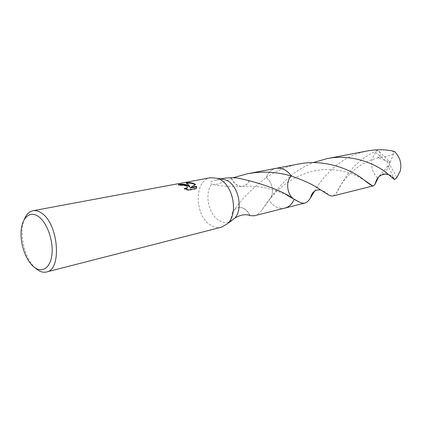 <?xml version="1.0" encoding="UTF-8"?>
<svg xmlns="http://www.w3.org/2000/svg" width="422" height="422" viewBox="0 0 422 422"><rect width="100%" height="100%" fill="white"/><g stroke="black" fill="none" stroke-linecap="round" stroke-linejoin="round"><path stroke-width="0.32" stroke-dasharray="2.11 1.58" d="M221.619 227.152C218.258 227.964 214.882 227.416 211.48 225.517C194.405 216.966 193.534 179.888 210.689 177.667M254.355 215.769C256.84 215.099 259.198 213.363 261.44 210.573L270.808 197.839C274.374 191.931 271.958 181.302 266.192 177.604C250.842 189.583 239.569 201.294 232.374 212.73L230.312 221.661L228.592 222.257C225.665 222.953 222.721 222.489 219.751 220.864C208.658 215.22 203.979 193.666 211.76 184.003L213.5 184.667C217.019 184.688 222.98 182.61 231.377 178.443L233.044 177.741M284.744 208.12C281.907 208.742 279.069 208.347 276.231 206.928C273.498 205.509 271.146 203.351 269.167 200.439L268.993 200.181C274.126 192.2 281.363 184.097 290.705 175.884C297.283 170.419 304.747 166.004 313.087 162.639M284.966 208.067C282.06 208.763 279.148 208.384 276.231 206.922C273.498 205.509 271.146 203.346 269.167 200.439L268.993 200.181L270.808 197.839L276.204 191.904L282.46 186.213L289.666 180.943L298.386 176.101L309.479 171.981L317.914 170.193L323.152 169.628L334.224 169.771L342.764 171.132L351.167 173.606L355.82 175.515L363.753 179.772M230.312 221.661C230.043 222.215 230.839 221.655 232.696 219.983M179.635 184.873L178.321 185.073L180.247 185.596L181.998 185.432C184.989 185.469 186.772 186.192 187.357 187.605M180.247 185.596L180.321 185.094M185.601 189.003L184.187 188.987L188.507 190.449L196.293 188.908L196.378 188.391M188.507 190.449L188.587 189.926M184.187 188.987L184.261 188.481M178.321 185.073L178.395 184.562M187.02 183.148L186.107 183.206L189.647 187.078M196.293 188.908L196.657 187.706M190.311 188.091L195.381 185.01L195.048 184.752M195.381 185.01L195.455 184.519M186.107 183.206L186.186 182.689M250.257 215.763L249.813 214.845C246.96 209.755 243.404 207.302 239.153 207.487C243.599 207.439 247.213 210.156 249.982 215.637M232.501 212.867C233.983 209.671 236.204 207.877 239.158 207.487L239.153 207.487M232.374 212.73C233.904 209.544 236.167 207.798 239.158 207.487M298.438 164.068C286.659 166.426 275.909 170.936 266.192 177.599L266.192 177.609C268.218 172.524 271.473 169.438 275.962 168.346M221.898 178.633L216.191 180.162L219.076 179.171L220.933 178.981M216.191 180.162C212.588 180.247 208.468 182.853 211.76 184.003M231.377 178.443C233.878 183.586 237.275 186.244 241.579 186.424L241.875 186.397C237.502 186.26 234.052 183.565 231.536 178.306M249.381 180.743C247.746 184.108 245.404 185.981 242.355 186.366L242.376 186.36M249.249 180.605C247.661 183.981 245.361 185.902 242.355 186.366M275.872 168.362C271.425 169.486 268.197 172.561 266.192 177.599C268.26 172.434 271.589 169.333 276.188 168.304M35.865 268.545C24.734 259.456 18.547 233.007 24.339 219.361M333.158 195.94L336.012 193.677C339.647 188.513 345.286 173.642 359.154 161.805C364.55 157.095 370.759 153.26 377.785 150.311L379.236 151.577C381.034 154.647 380.538 156.62 377.759 157.512L382.801 156.82C390.181 156.119 396.691 153.608 392.08 150.865M394.57 179.614L388.599 167.117L389.543 164.126L375.585 152.384L377.785 150.311M375.585 152.384L372.13 159.136C370.632 166.516 372.457 172.804 377.606 178L377.421 179.229M367.383 150.955C354.738 153.592 343.777 158.899 334.498 166.875C325.283 175.404 318.631 183.533 314.543 191.256M266.192 177.599C271.953 181.281 274.384 191.936 270.808 197.839M393.805 178.147C392.207 176.021 390.445 174.819 388.514 174.544M393.979 178.448C392.112 176.707 390.434 175.547 388.936 174.972L385.618 174.239C383.582 173.215 381.256 174.128 378.634 176.966M284.655 208.146C278.599 209.122 273.382 206.469 268.993 200.181M294.15 199.337L292.747 198.213C286.649 192.891 285.852 180.88 291.328 176.053M379.236 151.577L389.316 161.394L389.543 164.126L396.854 177.588M389.316 161.394L390.202 162.444L377.759 157.512M388.599 167.117L387.918 166.02L385.661 174.244M388.572 167.123L389.543 164.126L389.29 161.399M387.918 166.02L377.606 178M390.202 162.444L394.491 151.524M229.985 221.903L228.592 222.257M250.019 215.653L249.813 214.845M262.252 209.586C265.517 204.58 268.371 200.661 270.803 197.839M220.495 178.902L219.076 179.171M287.261 195.354C282.682 193.028 274.342 189.947 268.455 188.597C262.996 187.384 258.443 186.661 254.798 186.429C252.377 186.16 248.067 186.144 241.875 186.397M241.579 186.424C232.126 186.893 222.769 186.308 213.5 184.667M327.973 194.537C327.156 192.933 324.703 191.393 320.614 189.905M336.012 193.677C338.428 189.462 340.269 184.066 350.023 173.664C353.488 170.177 357.708 166.943 362.667 163.958C366.454 161.642 375.126 158.097 382.801 156.82"/><path stroke-width="0.63" d="M187.79 185.105L189.726 186.582L188.724 184.926L186.186 182.689C189.441 182.399 192.195 182.779 194.452 183.839L195.455 184.519L190.391 187.584L196.663 186.366L196.378 188.391L188.587 189.926L184.261 188.481L187.273 187.753C187.711 186.92 187.189 186.171 185.691 185.501L182.072 184.936L180.321 185.094L178.395 184.562C181.497 183.908 184.625 184.087 187.79 185.105M24.339 219.361C26.333 214.418 29.208 211.543 32.969 210.742C35.643 210.262 38.428 211.005 41.33 212.968C58.426 223.18 62.25 269.864 46.489 271.974C43.334 272.723 40.079 271.815 36.73 269.252L35.865 268.545M32.969 210.742L210.689 177.667L217.799 178.4L219.361 179.097C233.187 185.216 238.53 213.616 227.753 223.491L221.619 227.152L46.489 271.974M38.291 216.402C46.715 222.093 53.33 239.923 52.006 253.733C50.814 267.632 42.3 273.614 34.214 267.195C26.101 260.965 20.129 244.322 21.132 231.034C22.013 217.668 29.883 210.504 38.291 216.402M275.962 168.346C278.546 167.814 281.152 168.151 283.79 169.354C286.691 170.725 289.202 172.962 291.322 176.058L291.328 176.053C285.858 180.88 286.649 192.886 292.752 198.213L294.145 199.332C292.087 204.127 288.954 207.06 284.744 208.12M283.79 169.354C286.696 170.725 289.207 172.957 291.328 176.053C303.988 180.352 313.678 184.926 320.403 189.773L327.973 194.537C330.131 195.792 331.861 196.256 333.158 195.94L373.412 185.807L372.352 185.764C370.785 185.137 367.826 183.069 363.474 179.561C352.644 170.657 326.085 158.308 298.438 164.068L276.188 168.299L279.971 168.214L283.79 169.354M233.044 177.741L247.487 173.764C254.693 172.413 261.819 171.912 268.877 172.25C276.858 172.677 284.344 173.948 291.322 176.058M220.495 178.902L221.898 178.633C227.432 177.615 232.939 177.456 238.43 178.153L249.381 180.743C270.112 186.329 285.035 192.527 294.145 199.332L294.145 199.332C292.129 204.032 289.07 206.944 284.966 208.067L254.355 215.769L250.019 215.653C245.894 213.864 240.867 214.656 234.933 218.032C243.357 208.642 238.356 185.553 226.778 180.416L225.406 179.804L217.799 178.4M227.753 223.491L234.933 218.032M179.635 184.873C184.129 184.266 187.468 185 189.647 187.078L189.726 186.582M187.357 187.605L187.194 188.254L185.601 189.003M196.657 187.706L196.583 186.867L190.311 188.091L190.391 187.584M195.048 184.752C193.07 183.48 190.396 182.942 187.02 183.148M196.583 186.867L196.663 186.366M220.933 178.981L225.406 179.804M275.872 168.362L276.188 168.299C281.933 167.465 286.981 170.05 291.328 176.053L291.328 176.053M387.644 173.832L394.57 179.614L396.854 177.588L400.341 170.826C401.813 163.235 399.861 156.799 394.491 151.524L392.08 150.865C384.162 149.372 375.928 149.399 367.383 150.955L326.834 158.667C352.787 153.207 378.017 165.107 387.644 173.832M313.087 162.639L326.834 158.667M388.514 174.544L385.777 174.244M378.634 176.966L374.82 184.662L373.412 185.807M314.543 191.256L310.455 197.955C308.693 200.803 306.863 202.502 304.964 203.035C303.386 203.43 301.387 203.051 298.976 201.895L294.15 199.337C292.135 204.037 289.075 206.949 284.971 208.072L284.655 208.146M187.273 187.753L187.194 188.254M298.976 201.895L287.261 195.354M276.188 168.304L247.487 173.764M363.753 179.772L372.352 185.764M385.618 174.239C381.957 174.165 379.009 175.884 376.783 179.397L374.82 184.662M304.964 203.035L284.971 208.072M320.614 189.905C317.639 189.631 315.434 190.216 314.01 191.662C312.612 192.464 311.425 194.563 310.455 197.955"/></g></svg>
